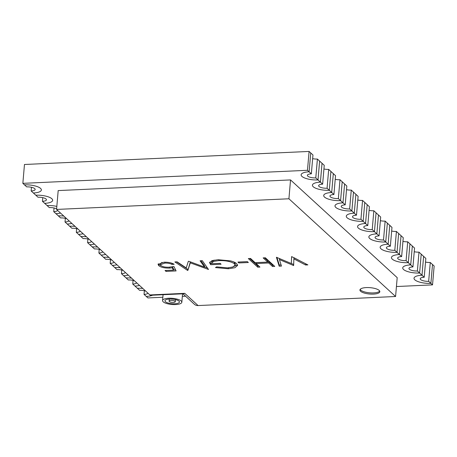 <?xml version="1.0" encoding="UTF-8"?>
<svg xmlns="http://www.w3.org/2000/svg" width="457" height="457" viewBox="0 0 457 457"><rect width="100%" height="100%" fill="white"/><g stroke="black" fill="none" stroke-linecap="round" stroke-linejoin="round"><path stroke-width="0.69" d="M367.782 225.552L369.399 206.695L367.177 204.656L365.56 223.513L367.177 204.656L364.777 202.462L363.161 221.314L365.56 223.513A12.482 3.982 -175.1 0 0 357.574 226.518A12.482 3.982 4.9 0 1 365.56 223.513L367.782 225.552A6.238 1.988 -175.1 0 0 363.789 227.055A6.238 1.988 -175.1 0 0 372.227 229.62L373.843 210.768L376.065 212.802L374.449 231.659L376.065 212.802L380.687 217.035L379.07 235.892A6.238 1.988 -175.1 0 0 375.077 237.394A6.238 1.988 -175.1 0 0 383.514 239.965L385.131 221.108L387.353 223.147L385.737 241.999L387.353 223.147L391.975 227.38L390.358 246.237A6.238 1.988 -175.1 0 0 386.365 247.74A6.238 1.988 -175.1 0 0 394.802 250.305L396.419 231.453L398.641 233.487L397.024 252.344L398.641 233.487L403.263 237.72L401.646 256.577A6.238 1.988 -175.1 0 0 397.653 258.079A6.238 1.988 -175.1 0 0 406.09 260.65L407.707 241.793L409.929 243.832L408.312 262.684L409.929 243.832L414.55 248.065L412.934 266.922A6.238 1.988 -175.1 0 0 408.941 268.425A6.238 1.988 -175.1 0 0 417.378 270.99L418.995 252.138L421.217 254.172L419.6 273.029L421.217 254.172L425.838 258.411L424.222 277.262A6.238 1.988 -175.1 0 0 420.229 278.764A6.238 1.988 -175.1 0 0 428.666 281.335L430.283 262.478L432.505 264.517L430.888 283.369L432.505 264.517L434.15 266.02L432.533 284.877L430.888 283.369A12.482 3.982 4.9 0 1 414.013 278.233A12.482 3.982 -175.1 0 0 414.83 279.833A12.482 3.982 -175.1 0 0 430.888 283.369L428.666 281.335M358.385 228.117A12.482 3.982 -175.1 0 0 374.449 231.659A12.482 3.982 4.9 0 1 357.574 226.518A12.482 3.982 -175.1 0 0 358.385 228.117M369.673 238.463A12.482 3.982 -175.1 0 0 385.737 241.999A12.482 3.982 4.9 0 1 368.862 236.863A12.482 3.982 -175.1 0 0 369.673 238.463M380.967 248.802A12.482 3.982 -175.1 0 0 397.024 252.344A12.482 3.982 4.9 0 1 380.15 247.203A12.482 3.982 -175.1 0 0 380.967 248.802M392.255 259.148A12.482 3.982 -175.1 0 0 408.312 262.684A12.482 3.982 4.9 0 1 391.438 257.548A12.482 3.982 -175.1 0 0 392.255 259.148M403.542 269.487A12.482 3.982 -175.1 0 0 419.6 273.029A12.482 3.982 4.9 0 1 402.726 267.888A12.482 3.982 -175.1 0 0 403.542 269.487M347.097 217.778A12.482 3.982 -175.1 0 0 363.161 221.314L364.777 202.462L362.555 200.423L360.939 219.28L363.161 221.314A12.482 3.982 4.9 0 1 346.286 216.178A12.482 3.982 -175.1 0 0 347.097 217.778M345.206 204.862L346.823 186.01L344.601 183.971L342.984 202.828L344.601 183.971L342.202 181.777L340.585 200.629L342.984 202.828A12.482 3.982 -175.1 0 0 334.998 205.833A12.482 3.982 4.9 0 1 342.984 202.828L345.206 204.862A6.238 1.988 -175.1 0 0 341.213 206.37A6.238 1.988 -175.1 0 0 349.651 208.935L351.267 190.083L353.49 192.117L351.873 210.974L353.49 192.117L358.111 196.35L356.494 215.207A6.238 1.988 -175.1 0 0 352.501 216.709A6.238 1.988 -175.1 0 0 360.939 219.28M335.809 207.432A12.482 3.982 -175.1 0 0 351.873 210.974A12.482 3.982 4.9 0 1 334.998 205.833A12.482 3.982 -175.1 0 0 335.809 207.432M324.521 197.093A12.482 3.982 -175.1 0 0 340.585 200.629L342.202 181.777L339.979 179.738L338.363 198.595L340.585 200.629A12.482 3.982 4.9 0 1 323.71 195.493A12.482 3.982 -175.1 0 0 324.521 197.093M322.631 184.177L324.247 165.325L322.025 163.286L320.408 182.143L322.025 163.286L319.626 161.087L318.009 179.944L320.408 182.143A12.482 3.982 -175.1 0 0 312.422 185.148A12.482 3.982 4.9 0 1 320.408 182.143L322.631 184.177A6.238 1.988 -175.1 0 0 318.638 185.685A6.238 1.988 -175.1 0 0 327.075 188.25L328.692 169.398L330.914 171.432L329.297 190.289L330.914 171.432L335.535 175.665L333.918 194.522A6.238 1.988 -175.1 0 0 329.925 196.024A6.238 1.988 -175.1 0 0 338.363 198.595M313.234 186.747A12.482 3.982 -175.1 0 0 329.297 190.289A12.482 3.982 4.9 0 1 312.422 185.148A12.482 3.982 -175.1 0 0 313.234 186.747M301.946 176.408A12.482 3.982 -175.1 0 0 318.009 179.944L319.626 161.087L317.404 159.053L315.787 177.91L318.009 179.944A12.482 3.982 4.9 0 1 301.129 174.808A12.482 3.982 -175.1 0 0 301.946 176.408M133.067 280.381L132.753 284.048L134.975 286.082A12.482 3.982 -175.1 0 0 139.545 285.459A12.482 3.982 4.9 0 1 134.975 286.082L137.374 288.281A12.482 3.982 4.9 0 1 142.812 288.447A12.482 3.982 -175.1 0 0 137.374 288.281L139.596 290.321A6.238 1.988 -175.1 0 1 145.692 291.092M121.779 270.041L121.465 273.703L123.687 275.742A12.482 3.982 -175.1 0 0 128.257 275.114A12.482 3.982 4.9 0 1 123.687 275.742L126.086 277.942A12.482 3.982 4.9 0 1 131.525 278.107A12.482 3.982 -175.1 0 0 126.086 277.942L128.308 279.975A6.238 1.988 -175.1 0 1 134.404 280.747M110.491 259.696L110.177 263.363L112.399 265.397A12.482 3.982 -175.1 0 0 116.969 264.774A12.482 3.982 4.9 0 1 112.399 265.397L114.798 267.596A12.482 3.982 4.9 0 1 120.231 267.762A12.482 3.982 -175.1 0 0 114.798 267.596L117.021 269.63A6.238 1.988 -175.1 0 1 123.116 270.407M99.203 249.356L98.889 253.018L101.111 255.057A12.482 3.982 -175.1 0 0 105.681 254.429A12.482 3.982 4.9 0 1 101.111 255.057L103.51 257.257A12.482 3.982 4.9 0 1 108.943 257.422A12.482 3.982 -175.1 0 0 103.51 257.257L105.733 259.29A6.238 1.988 -175.1 0 1 111.828 260.062M87.915 239.011L87.601 242.678L89.823 244.712A12.482 3.982 -175.1 0 0 94.393 244.084A12.482 3.982 4.9 0 1 89.823 244.712L92.223 246.911A12.482 3.982 4.9 0 1 97.655 247.077A12.482 3.982 -175.1 0 0 92.223 246.911L94.445 248.945A6.238 1.988 -175.1 0 1 100.54 249.722M76.627 228.671L76.313 232.333L78.535 234.372A12.482 3.982 -175.1 0 0 83.105 233.744A12.482 3.982 4.9 0 1 78.535 234.372L80.935 236.566A12.482 3.982 4.9 0 1 86.367 236.737A12.482 3.982 -175.1 0 0 80.935 236.566L83.157 238.605A6.238 1.988 -175.1 0 1 89.252 239.377M65.34 218.326L65.025 221.993L67.248 224.027A12.482 3.982 -175.1 0 0 71.818 223.399A12.482 3.982 4.9 0 1 67.248 224.027L69.647 226.226A12.482 3.982 4.9 0 1 75.079 226.392A12.482 3.982 -175.1 0 0 69.647 226.226L71.869 228.26A6.238 1.988 -175.1 0 1 77.964 229.031M54.052 207.986L53.737 211.648L55.96 213.687A12.482 3.982 -175.1 0 0 60.53 213.059A12.482 3.982 4.9 0 1 55.96 213.687L58.359 215.881A12.482 3.982 4.9 0 1 63.791 216.052A12.482 3.982 -175.1 0 0 58.359 215.881L60.581 217.92A6.238 1.988 -175.1 0 1 66.676 218.692M42.764 197.641L42.45 201.309L44.672 203.342A12.482 3.982 -175.1 0 0 52.658 200.337A12.482 3.982 4.9 0 1 44.672 203.342L47.071 205.541A12.482 3.982 4.9 0 1 56.834 206.41A12.482 3.982 -175.1 0 0 47.071 205.541L49.293 207.575A6.238 1.988 -175.1 0 1 56.622 208.866M31.476 187.301L31.162 190.963L33.384 192.997A12.482 3.982 -175.1 0 0 41.37 189.992A12.482 3.982 4.9 0 1 33.384 192.997L35.783 195.196A12.482 3.982 4.9 0 1 51.847 198.738A12.482 3.982 4.9 0 1 52.658 200.337A12.482 3.982 -175.1 0 0 35.783 195.196L38.005 197.235A6.238 1.988 -175.1 0 1 46.037 199.006A6.238 1.988 -175.1 0 1 46.443 199.8A6.238 1.988 -175.1 0 1 42.45 201.309M315.787 177.91A6.238 1.988 -175.1 0 1 307.35 175.339A6.238 1.988 -175.1 0 1 311.343 173.837L309.121 171.798L310.737 152.946L309.121 171.798A12.482 3.982 -175.1 0 0 301.129 174.808A12.482 3.982 4.9 0 1 309.121 171.798L307.475 170.295L22.85 183.348L24.495 184.857A12.482 3.982 4.9 0 1 40.553 188.393A12.482 3.982 4.9 0 1 41.37 189.992A12.482 3.982 -175.1 0 0 24.495 184.857L26.717 186.89A6.238 1.988 -175.1 0 1 34.749 188.661A6.238 1.988 -175.1 0 1 35.155 189.461A6.238 1.988 -175.1 0 1 31.162 190.963M22.85 183.348L24.467 164.491L309.092 151.438L312.959 154.98L311.343 173.837M379.07 235.892L376.848 233.858L378.465 215.001L376.848 233.858A12.482 3.982 -175.1 0 0 368.862 236.863A12.482 3.982 4.9 0 1 376.848 233.858L372.227 229.62M390.358 246.237L388.136 244.198L389.752 225.347L388.136 244.198A12.482 3.982 -175.1 0 0 380.15 247.203A12.482 3.982 4.9 0 1 388.136 244.198L383.514 239.965M401.646 256.577L399.424 254.543L401.04 235.686L399.424 254.543A12.482 3.982 -175.1 0 0 391.438 257.548A12.482 3.982 4.9 0 1 399.424 254.543L394.802 250.305M412.934 266.922L410.712 264.883L412.328 246.032L410.712 264.883A12.482 3.982 -175.1 0 0 402.726 267.888A12.482 3.982 4.9 0 1 410.712 264.883L406.09 260.65M424.222 277.262L422 275.228L423.616 256.371L422 275.228A12.482 3.982 -175.1 0 0 414.013 278.233A12.482 3.982 4.9 0 1 422 275.228L417.378 270.99M356.494 215.207L354.272 213.173L355.889 194.316L354.272 213.173A12.482 3.982 -175.1 0 0 346.286 216.178A12.482 3.982 4.9 0 1 354.272 213.173L349.651 208.935M333.918 194.522L331.696 192.488L333.313 173.631L331.696 192.488A12.482 3.982 -175.1 0 0 323.71 195.493A12.482 3.982 4.9 0 1 331.696 192.488L327.075 188.25M144.355 290.726L144.041 294.388L146.263 296.427A12.482 3.982 -175.1 0 0 152.547 295.199A12.482 3.982 4.9 0 1 146.263 296.427L147.908 297.93L162.846 297.25M182.337 296.353L185.571 296.205M396.436 286.533L432.533 284.877M307.475 170.295L309.092 151.438M312.645 158.648A6.238 1.988 -175.1 0 0 317.404 159.053M323.933 168.987A6.238 1.988 -175.1 0 0 328.692 169.398M335.221 179.333A6.238 1.988 -175.1 0 0 339.979 179.738M346.509 189.672A6.238 1.988 -175.1 0 0 351.267 190.083M357.797 200.017A6.238 1.988 -175.1 0 0 362.555 200.423M369.085 210.357A6.238 1.988 -175.1 0 0 373.843 210.768M380.373 220.702A6.238 1.988 -175.1 0 0 385.131 221.108M391.66 231.042A6.238 1.988 -175.1 0 0 396.419 231.453M402.948 241.387A6.238 1.988 -175.1 0 0 407.707 241.793M414.236 251.727A6.238 1.988 -175.1 0 0 418.995 252.138M425.524 262.072A6.238 1.988 -175.1 0 0 430.283 262.478M144.041 294.388A6.238 1.988 -175.1 0 0 147.948 293.16M132.753 284.048A6.238 1.988 -175.1 0 0 136.66 282.814M121.465 273.703A6.238 1.988 -175.1 0 0 125.372 272.475M110.177 263.363A6.238 1.988 -175.1 0 0 114.084 262.129M98.889 253.018A6.238 1.988 -175.1 0 0 102.796 251.79M87.601 242.678A6.238 1.988 -175.1 0 0 91.509 241.445M76.313 232.333A6.238 1.988 -175.1 0 0 80.221 231.105M65.025 221.993A6.238 1.988 -175.1 0 0 68.933 220.76M53.737 211.648A6.238 1.988 -175.1 0 0 57.645 210.42M379.173 290.412A9.985 3.182 -175.1 0 0 368.205 287.562A9.985 3.182 -175.1 0 0 359.933 289.989A9.985 3.182 -175.1 0 0 360.584 291.269A9.985 3.182 -175.1 0 0 371.552 294.119A9.985 3.182 -175.1 0 0 379.83 291.692A9.985 3.182 -175.1 0 0 379.173 290.412M360.156 289.412A9.985 3.182 -175.1 0 0 360.687 290.086A9.985 3.182 -175.1 0 0 370.736 292.903A9.985 3.182 -175.1 0 0 379.704 291.086M198.081 305.562L395.579 296.502L288.921 198.778L56.571 209.432L149.896 294.942L184.748 293.343L198.081 305.562A6.238 5.461 132.5 0 1 194.374 304.271L182.954 293.805M291.612 256.583L307.875 264.889L305.596 264.991L293.885 258.891L293.628 265.54L279.427 259.599L281.443 266.1L279.187 266.203L276.411 257.28L291.32 263.518L291.612 256.583M173.917 266.505L176.099 270.932L166.011 271.395L165.046 270.51L173.409 270.127L172.26 267.802L169.547 268.099C164.503 268.173 160.898 267.351 158.733 265.637L158.053 264.375L163.994 262.204C168.405 262.129 171.786 262.826 174.146 264.295L171.941 264.392C170.17 263.443 167.799 263.009 164.828 263.095L160.493 264.694L160.973 265.568C162.669 266.785 165.337 267.328 168.981 267.196L173.917 266.505M204.53 267.105L200.092 260.781L202.314 260.679L208.478 269.447L190.289 262.855L187.878 270.39L187.559 270.407L174.888 261.935L177.105 261.838L186.228 267.928L188.335 261.318L188.832 261.295L204.53 267.105L204.627 265.928L200.994 260.741M236.657 263.632L237.594 265.431L234.955 267.711L228.374 268.767L215.476 267.579L216.681 266.865L227.483 267.882L232.916 266.979L235.166 265.1L234.487 263.769C231.008 261.478 225.781 260.427 218.812 260.621L213.859 261.341L211.694 262.969L211.922 263.718L220.12 263.346L221.085 264.226L210.683 264.706L209.546 262.655L212.002 260.621L218.04 259.725L230.471 260.867C233.396 261.615 235.458 262.535 236.657 263.632M237.926 262.061L247.38 261.627L248.345 262.512L238.885 262.946L237.926 262.061M263.158 257.891L265.368 257.788L274.771 266.408L272.566 266.505L268.71 262.969L256.097 263.552L259.959 267.088L257.748 267.185L248.345 258.571L250.55 258.468L255.132 262.666L267.745 262.09L263.158 257.891M288.921 198.778L290.538 179.921L58.188 190.58L56.571 209.432M184.748 293.343L183.554 293.777L150.69 295.285A6.238 2.262 -92.6 0 1 149.896 294.942M395.579 296.502L397.196 277.645L290.538 179.921M305.807 263.809L305.596 264.991M305.699 263.815L293.988 257.714L293.885 258.891M293.674 264.363L293.303 265.557M293.405 264.38L291.32 263.483M279.524 258.468L279.427 259.599M281.084 264.946L279.29 265.026L279.187 266.203M279.29 265.026L276.896 257.337M291.663 256.583L291.32 263.518M175.534 269.784L173.432 269.881M166.091 270.464L166.011 271.395M172.449 266.797L173.511 268.95L173.409 270.127M172.346 266.814L172.26 267.802M169.627 267.156L169.547 268.099M161.31 265.837L158.83 264.454L158.733 265.637M158.83 264.454L158.288 263.78M172.038 263.266L171.941 264.392M164.908 262.181L164.828 263.095M162.046 262.364L160.596 263.512L160.493 264.694M208.198 269.047L208.163 269.464M207.444 267.979L204.547 266.911M190.375 261.867L190.289 262.855M190.335 261.855L187.878 270.39M187.981 269.213L187.661 269.23L187.559 270.407M187.661 269.23L176.631 261.855M228.454 267.819L228.374 268.767M235.166 265.1L235.269 263.923L234.59 262.592L234.487 263.769M234.59 262.592L233.378 261.77M218.892 259.696L218.812 260.621M214.133 260.113L211.797 261.792L211.694 262.969M211.791 263.478L210.78 263.529L210.683 264.706M210.78 263.529L209.734 262.09M237.52 264.832L231.956 267.265M238.965 262.015L238.885 262.946M273.554 265.288L272.669 265.328L272.566 266.505M272.669 265.328L268.807 261.792L268.71 262.969M268.807 261.792L267.762 261.838M256.177 262.621L256.097 263.552M258.736 265.968L257.851 266.008L257.748 267.185M257.851 266.008L249.665 258.508M264.483 257.828L267.842 260.907L267.745 262.09M169.301 301.534A3.108 0.994 -175.1 0 0 172.717 302.425A3.108 0.994 -175.1 0 0 175.294 301.671A3.108 0.994 -175.1 0 0 175.094 301.272A3.108 0.994 -175.1 0 0 171.678 300.38A3.108 0.994 -175.1 0 0 169.096 301.14A3.108 0.994 -175.1 0 0 169.301 301.534M178.967 301.094A7.272 2.319 -175.1 0 0 170.975 299.015A7.272 2.319 -175.1 0 0 164.954 300.78A7.272 2.319 -175.1 0 0 165.428 301.711A7.272 2.319 -175.1 0 0 173.414 303.791A7.272 2.319 -175.1 0 0 179.441 302.026A7.272 2.319 -175.1 0 0 178.967 301.094M163.195 301.814A9.671 3.085 -175.1 0 0 173.82 304.579A9.671 3.085 -175.1 0 0 181.835 302.231A9.671 3.085 -175.1 0 0 181.201 300.992A9.671 3.085 -175.1 0 0 170.575 298.227A9.671 3.085 -175.1 0 0 162.561 300.58A9.671 3.085 -175.1 0 0 163.195 301.814M175.294 301.671L175.477 299.581M181.835 302.231L182.554 293.822M162.561 300.58L163.063 294.719M169.096 301.14L169.279 299.049"/></g></svg>
